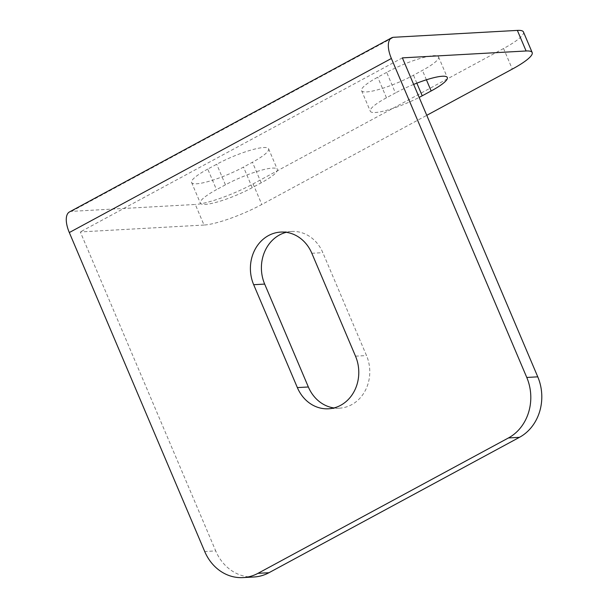 <?xml version="1.0" encoding="UTF-8"?>
<svg xmlns="http://www.w3.org/2000/svg" width="608" height="608" viewBox="0 0 608 608"><rect width="100%" height="100%" fill="white"/><g stroke="black" fill="none" stroke-linecap="round" stroke-linejoin="round"><path stroke-width="0.46" stroke-dasharray="3.04 2.28" d="M523.45 31.966A45.494 8.39 -23 0 1 503.568 48.518L512.301 69.092M69.494 211.926A22.747 10.184 -118.4 0 1 71.577 211.356L195.297 204.47L204.03 225.044A45.494 8.39 157 0 0 261.812 204.478L426.763 115.33M503.568 48.518L253.08 183.905A45.494 8.39 -23 0 1 195.297 204.47M386.68 72.375L377.735 77.208A36.959 6.817 157 0 0 361.578 90.653A36.959 6.817 157 0 0 413.478 75.217L422.423 70.384A36.959 6.817 157 0 0 438.573 56.939A36.959 6.817 157 0 0 386.68 72.375L395.413 92.948L386.468 97.789A36.959 6.817 157 0 0 370.318 111.234A36.959 6.817 157 0 0 419.155 97.402M207.754 169.077A36.959 6.817 157 0 0 191.604 182.522A36.959 6.817 157 0 0 243.496 167.086L252.442 162.252A36.959 6.817 157 0 0 268.599 148.808A36.959 6.817 157 0 0 216.699 164.244L207.754 169.077L216.494 189.658A36.959 6.817 157 0 0 200.336 203.102A36.959 6.817 157 0 0 252.236 187.667L261.182 182.833A36.959 6.817 157 0 0 277.332 169.381A36.959 6.817 157 0 0 225.439 184.824L216.494 189.658M204.03 225.044L80.309 231.937L215.711 550.909L204.714 551.517M402.374 57.866L80.309 231.937M413.645 84.428A36.959 6.817 157 0 0 395.413 92.948M254.022 576.984A45.494 39.801 86.8 0 1 215.711 550.909M333.959 407.938A36.959 32.338 -93.2 0 0 339.484 408.173A36.959 32.338 -93.2 0 0 366.502 355.551L322.833 252.662A36.959 32.338 -93.2 0 0 291.703 231.466A36.959 32.338 -93.2 0 0 286.231 232.317M71.577 211.356L393.642 37.286M252.236 187.667L243.496 167.086M261.182 182.833L252.442 162.252M225.439 184.824L216.699 164.244M386.468 97.789L377.735 77.208M416.845 83.167L413.478 75.217M426.413 79.792L422.423 70.384M355.505 356.166L366.502 355.551M311.836 253.27L322.833 252.662M253.08 183.905L261.812 204.478M191.604 182.522L200.336 203.102M268.599 148.808L277.332 169.381M361.578 90.653L370.318 111.234M438.573 56.939L447.306 77.512M339.484 408.173L328.487 408.789M291.703 231.466L280.706 232.081"/><path stroke-width="0.91" d="M243.025 577.6A45.494 39.801 -93.2 0 1 204.714 551.517L69.312 232.545A22.747 10.184 -118.4 0 1 69.494 211.926L391.56 37.856A22.747 10.184 61.6 0 1 393.642 37.286L517.362 30.4A45.494 8.39 -23 0 1 523.45 31.966L532.182 52.546A45.494 8.39 157 0 0 526.095 50.981L402.374 57.866L537.768 376.838A45.494 39.801 86.8 0 1 519.452 437.334L268.964 572.721A45.494 39.801 86.8 0 1 254.022 576.984L243.025 577.6A45.494 39.801 -93.2 0 0 257.967 573.336L508.455 437.95A45.494 39.801 -93.2 0 0 526.771 377.454L537.768 376.838M426.763 115.33L512.301 69.092A45.494 8.39 157 0 0 532.182 52.546M419.155 97.402A36.959 6.817 157 0 0 422.21 95.798L431.156 90.964A36.959 6.817 157 0 0 447.306 77.512A36.959 6.817 157 0 0 413.645 84.428M391.56 37.856A22.747 10.184 61.6 0 0 391.377 58.482L526.771 377.454M286.231 232.317A36.959 32.338 -93.2 0 0 264.678 284.088L308.355 386.984A36.959 32.338 -93.2 0 0 333.959 407.938M253.68 284.704L297.358 387.592A36.959 32.338 -93.2 0 0 328.487 408.789A36.959 32.338 -93.2 0 0 355.505 356.166L311.836 253.27A36.959 32.338 -93.2 0 0 280.706 232.081A36.959 32.338 -93.2 0 0 253.68 284.704L264.678 284.088M422.21 95.798L416.845 83.167M431.156 90.964L426.413 79.792M517.362 30.4L526.095 50.981M297.358 387.592L308.355 386.984M69.312 232.545L391.377 58.482M508.455 437.95L519.452 437.334M268.964 572.721L257.967 573.336"/></g></svg>
